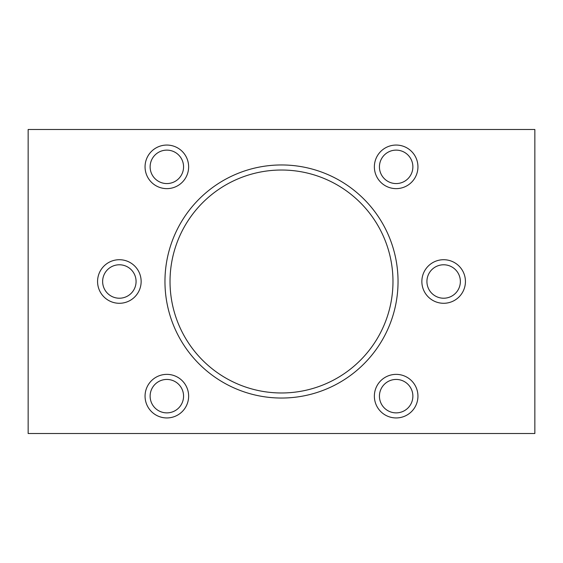 <?xml version="1.0" encoding="UTF-8"?>
<svg xmlns="http://www.w3.org/2000/svg" width="563" height="563" viewBox="0 0 563 563"><rect width="100%" height="100%" fill="white"/><g stroke="black" fill="none" stroke-linecap="round" stroke-linejoin="round"><path stroke-width="0.84" d="M398.041 281.5A116.541 116.541 0 0 1 281.5 398.041A116.541 116.541 0 0 1 164.959 281.5A116.541 116.541 0 0 1 281.5 164.959A116.541 116.541 0 0 1 398.041 281.5M170.026 281.5A111.474 111.474 0 0 0 281.5 392.974A111.474 111.474 0 0 0 392.974 281.5A111.474 111.474 0 0 0 281.5 170.026A111.474 111.474 0 0 0 170.026 281.5M188.633 396.155A21.788 21.788 0 0 1 166.845 417.943A21.788 21.788 0 0 1 145.057 396.155A21.788 21.788 0 0 1 166.845 374.367A21.788 21.788 0 0 1 188.633 396.155M150.124 396.155A16.721 16.721 0 0 0 166.845 412.876A16.721 16.721 0 0 0 183.566 396.155A16.721 16.721 0 0 0 166.845 379.434A16.721 16.721 0 0 0 150.124 396.155M141.144 281.5A21.788 21.788 0 0 1 119.356 303.288A21.788 21.788 0 0 1 97.568 281.5A21.788 21.788 0 0 1 119.356 259.712A21.788 21.788 0 0 1 141.144 281.5M102.635 281.5A16.721 16.721 0 0 0 119.356 298.221A16.721 16.721 0 0 0 136.077 281.5A16.721 16.721 0 0 0 119.356 264.779A16.721 16.721 0 0 0 102.635 281.5M188.633 166.845A21.788 21.788 0 0 1 166.845 188.633A21.788 21.788 0 0 1 145.057 166.845A21.788 21.788 0 0 1 166.845 145.057A21.788 21.788 0 0 1 188.633 166.845M150.124 166.845A16.721 16.721 0 0 0 166.845 183.566A16.721 16.721 0 0 0 183.566 166.845A16.721 16.721 0 0 0 166.845 150.124A16.721 16.721 0 0 0 150.124 166.845M417.943 166.845A21.788 21.788 0 0 1 396.155 188.633A21.788 21.788 0 0 1 374.367 166.845A21.788 21.788 0 0 1 396.155 145.057A21.788 21.788 0 0 1 417.943 166.845M379.434 166.845A16.721 16.721 0 0 0 396.155 183.566A16.721 16.721 0 0 0 412.876 166.845A16.721 16.721 0 0 0 396.155 150.124A16.721 16.721 0 0 0 379.434 166.845M465.432 281.5A21.788 21.788 0 0 1 443.644 303.288A21.788 21.788 0 0 1 421.856 281.5A21.788 21.788 0 0 1 443.644 259.712A21.788 21.788 0 0 1 465.432 281.5M426.923 281.5A16.721 16.721 0 0 0 443.644 298.221A16.721 16.721 0 0 0 460.365 281.5A16.721 16.721 0 0 0 443.644 264.779A16.721 16.721 0 0 0 426.923 281.5M417.943 396.155A21.788 21.788 0 0 1 396.155 417.943A21.788 21.788 0 0 1 374.367 396.155A21.788 21.788 0 0 1 396.155 374.367A21.788 21.788 0 0 1 417.943 396.155M379.434 396.155A16.721 16.721 0 0 0 396.155 412.876A16.721 16.721 0 0 0 412.876 396.155A16.721 16.721 0 0 0 396.155 379.434A16.721 16.721 0 0 0 379.434 396.155M534.85 433.51L534.85 129.49L28.15 129.49L28.15 433.51L534.85 433.51"/></g></svg>
